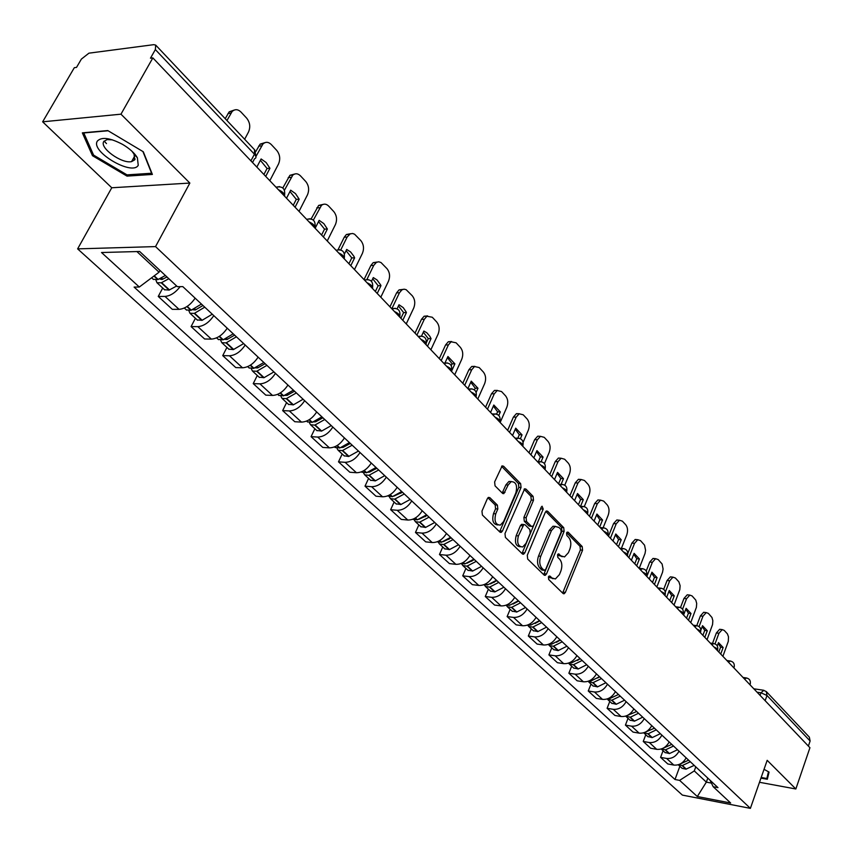 <?xml version="1.0" encoding="UTF-8"?>
<svg xmlns="http://www.w3.org/2000/svg" width="853" height="853" viewBox="0 0 853 853"><rect width="100%" height="100%" fill="white"/><g stroke="black" fill="none" stroke-linecap="round" stroke-linejoin="round"><path stroke-width="1.28" d="M548.415 576.884L548.682 579.496L563.065 593.475L564.1 593.773L565.368 592.409L582.567 550.196L582.204 546.549L568.183 532.219L566.573 532.901L566.829 535.492L568.663 537.358C571.062 540.439 571.457 544.374 569.847 549.172L568.407 552.691L564.547 556.913L561.018 555.921L558.384 553.864L557.542 554.791L557.809 557.382L559.664 559.237C562.084 562.287 562.479 566.232 560.858 571.073L559.397 574.623L555.399 578.952L551.944 577.982L550.068 576.148L548.415 576.884M135.083 159.095L133.217 158.679M489.921 497.704L488.524 497.384L487.362 498.685L481.966 511.107L482.403 515.041L499.922 532.08L501.212 532.389L502.438 531.056L521.044 487.511L520.639 483.651L503.569 466.218L502.15 465.887L494.623 481.934L495.049 485.858L502.492 493.301L503.846 493.62L508.143 485.026L511.15 481.657C516.001 481.721 517.579 485.453 515.884 492.853L503.601 521.556L500.37 525.085C495.561 524.915 494.015 521.162 495.742 513.837L497.821 509.006L497.395 505.104L489.921 497.704L488.215 497.566M155.534 246.592L189.856 183.064L120.966 114.174L152.847 57.897L809.934 747.708L795.849 788.982L767.178 760.322L750.384 808.367L155.534 246.592L77.623 248.873L682.389 795.103L750.384 808.367M527.282 555.282L527.687 559.067L544.129 575.061L545.227 575.359L546.485 574.005L564.1 531.387L563.737 527.676L547.701 511.299L546.474 510.979L545.334 512.258L527.282 555.282M522.377 553.906L505.402 537.401L504.987 533.551L524.67 488.79L525.981 489.11L533.104 496.393L533.509 500.199L526.12 517.654L526.514 521.471L531.248 526.194L532.475 526.504L533.658 525.203L541.271 507.098L542.071 506.213L543.212 509.081L524.808 552.872L523.571 554.215L522.377 553.906M106.486 143.592L104.109 141.076M120.966 114.174L42.65 121.819L74.328 67.675L76.525 67.398L81.387 59.092L88.936 53.163L153.743 44.665L155.704 45.102L155.353 49.581L150.469 58.196L152.847 57.897M42.65 121.819L111.764 187.767L77.623 248.873M766.484 691.772L809.348 737.152L810.115 741.012L766.996 695.494L760.961 692.785L757.059 692.21M808.377 746.087L810.115 741.012M759.501 782.286L795.849 788.982M679.041 751.194C676.034 756.494 671.897 758.925 666.63 758.456L673.795 765.066C679.052 765.536 683.168 763.136 686.153 757.848M673.795 765.066L667.771 763.957L660.585 757.368L663.058 750.704M666.63 758.456L660.585 757.368M645.785 734.732L643.247 741.46L650.636 748.241L656.703 749.329C661.992 749.776 666.161 747.324 669.2 741.982M661.896 735.137C658.825 740.5 654.635 742.974 649.336 742.536L643.247 741.46M628.032 718.311L625.43 725.114L633.033 732.087L639.142 733.143C644.463 733.569 648.685 731.074 651.777 725.668M644.26 718.631C641.136 724.058 636.903 726.575 631.561 726.159L625.43 725.114M609.778 701.433L607.112 708.299L614.928 715.475L621.08 716.509C626.443 716.893 630.708 714.366 633.864 708.896M626.123 701.656C622.946 707.148 618.66 709.707 613.275 709.323L607.112 708.299M591.001 684.063L588.261 691.005L596.3 698.383L602.495 699.385C607.901 699.759 612.209 697.168 615.429 691.634M607.475 684.191C604.223 689.746 599.894 692.348 594.477 691.996L588.261 691.005M571.67 666.193L568.866 673.209L577.14 680.801L583.377 681.782C588.815 682.112 593.176 679.478 596.46 673.881M588.271 666.214C584.966 671.833 580.573 674.488 575.114 674.169L568.866 673.209M551.774 647.8L548.895 654.891L557.414 662.706L563.684 663.645C569.175 663.943 573.589 661.267 576.937 655.594M568.493 647.704C565.123 653.398 560.688 656.096 555.186 655.808L548.895 654.891M531.28 628.842L528.327 636.018L537.102 644.068L543.414 644.975C548.937 645.241 553.405 642.501 556.817 636.764M548.127 628.629C544.683 634.397 540.194 637.148 534.65 636.903L528.327 636.018M510.158 609.319L507.13 616.559L516.172 624.865L522.526 625.729C528.092 625.953 532.613 623.17 536.1 617.369M527.133 608.978C523.625 614.81 519.072 617.625 513.495 617.412L507.13 616.559M488.385 589.188L485.272 596.514L494.601 605.076L500.988 605.897C506.597 606.078 511.171 603.242 514.732 597.367M505.488 588.719C501.905 594.616 497.299 597.484 491.68 597.324L485.272 596.514M465.93 568.429L462.731 575.828L472.359 584.657L478.789 585.435C484.429 585.585 489.057 582.684 492.693 576.735M483.161 567.81C479.493 573.792 474.833 576.713 469.182 576.596L462.731 575.828M442.76 547.008L439.476 554.493L449.403 563.598L455.875 564.334C461.548 564.43 466.239 561.466 469.95 555.442M460.119 546.229C456.366 552.286 451.653 555.282 445.959 555.196L439.476 554.493M418.844 524.883L415.464 532.453L425.711 541.858L432.215 542.54C437.93 542.593 442.686 539.565 446.482 533.466M436.32 523.955C432.482 530.086 427.705 533.146 421.979 533.114L415.464 532.453M394.129 502.033L390.653 509.689L401.251 519.413L407.787 520.042C413.534 520.042 418.354 516.95 422.224 510.766M411.732 500.935C407.809 507.151 402.968 510.265 397.199 510.297L390.653 509.689M368.592 478.426L365.009 486.167L375.96 496.211L382.539 496.787C388.318 496.723 393.201 493.567 397.167 487.308M386.313 477.136C382.304 483.438 377.399 486.626 371.599 486.711L365.009 486.167M342.192 454.009L338.502 461.836L349.826 472.231L356.426 472.733C362.248 472.615 367.195 469.385 371.258 463.04M360.019 452.527C355.925 458.914 350.956 462.177 345.113 462.315L338.502 461.836M314.874 428.739L311.068 436.661L322.786 447.42L329.418 447.857C335.272 447.676 340.283 444.37 344.441 437.941M332.819 427.065C328.618 433.527 323.586 436.864 317.711 437.067L311.068 436.661M286.587 402.595L282.663 410.602L294.797 421.734L301.461 422.107C307.347 421.862 312.422 418.471 316.687 411.956M304.649 400.686C300.341 407.244 295.234 410.656 289.338 410.933L282.663 410.602M257.286 375.501L253.234 383.605L265.805 395.142L272.502 395.429C278.419 395.11 283.569 391.644 287.93 385.044M275.455 373.358C271.041 380.001 265.869 383.498 259.93 383.85L253.234 383.605M226.919 347.416L222.729 355.616L235.769 367.579L242.487 367.782C248.436 367.387 253.65 363.836 258.128 357.14M245.195 345.028C240.663 351.756 235.417 355.349 229.457 355.776L222.729 355.616M195.412 318.286L191.083 326.582L204.613 338.993L211.352 339.11C217.334 338.62 222.622 334.984 227.218 328.202M213.783 315.631C209.145 322.455 203.824 326.134 197.832 326.656L191.083 326.582M162.72 288.047L158.242 296.439L172.285 309.33L179.045 309.351C185.048 308.775 190.411 305.043 195.134 298.155M180.143 286.661C175.409 292.718 170.355 295.97 165.002 296.417L158.242 296.439M695.771 766.858L694.289 770.909L706.337 782.137L711.445 783.097M707.787 778.107L706.337 782.137L697.317 796.531L679.628 780.378L694.289 770.909M710.069 780.239L713.204 786.733L730.648 803.014L697.317 796.531M136.896 251.56L159.053 272.203L139.316 287.024L134.102 287.077L675 779.503L679.628 780.378M139.316 287.024L101.518 252.52L139.657 251.486L177.381 286.683L182.819 286.629L717.97 787.639L713.204 786.733M760.961 778.107L767.316 779.269L769.065 772.093L764.032 769.321M189.856 183.064L111.764 187.767M82.346 132.855L92.497 155.715L127.012 176.113L152.378 174.438L143.304 151.77L107.777 130.562L82.346 132.855M159.053 272.203L159.991 270.454M679.873 766.25L675 779.503M93.254 154.372L92.497 155.715M127.715 174.833L127.012 176.113M548.564 576.585L553.011 578.739M562.138 556.732L557.659 554.535M562.628 593.048L580.381 549.982L580.019 546.325L566.669 532.698M543.713 574.655L561.903 531.174L561.53 527.463L545.824 511.448M544.001 570.23L545.653 569.495L561.157 532.048L560.89 529.446L558.939 527.453L555.186 526.45L551.443 530.587L540.749 556.284C539.085 561.189 539.501 565.187 541.996 568.279L544.001 570.23L541.794 569.985L544.193 570.38M555.495 526.365L552.979 526.248L549.236 530.385L551.443 530.587M541.794 569.985L539.789 568.034C537.294 564.953 536.878 560.954 538.542 556.049L549.236 530.385M524.051 489.238L530.886 496.211L533.104 496.393M531.536 526.418L529.02 525.981L524.296 521.268L523.891 517.451L531.28 500.018L530.886 496.211M522.004 553.544L541.186 507.3M518.389 535.908C516.705 542.998 518.144 546.677 522.718 546.965L526.002 543.382L530.225 533.349L529.83 529.542L525.096 524.84L523.849 524.52L518.389 535.908L516.172 535.695C514.476 542.636 515.873 546.336 520.351 546.773M522.58 524.403L521.62 524.318L520.437 525.619L522.654 525.832M516.172 535.695L520.437 525.619M497.864 524.958C493.226 524.478 491.765 520.703 493.503 513.634L495.582 508.814L495.156 504.912L487.948 497.789M511.459 481.55L508.921 481.487L505.904 484.856L508.143 485.026M502.204 493.023L505.904 484.856M499.602 531.76L518.816 487.34L518.411 483.491L501.575 466.314M688.627 760.162L680.118 764.032M694.193 765.376L685.983 769.171L682.123 768.329L678.274 764.768L682.4 765.504L690.322 761.761M712.511 643.407L716.392 632.937L719.655 629.29L720.828 629.45M718.215 643.418L720.604 647.16L718.812 652.044M715.017 643.876L718.94 633.267L722.192 629.621L724.218 630.388L727.438 633.896L728.494 636.828L728.291 641.349L722.896 656.33M720.732 654.07L723.141 647.502L718.514 642.608L717.288 645.924M723.141 647.502L720.604 647.16M768.468 771.762L766.836 778.512L761.175 777.478M769.065 772.093L766.836 778.512M138.239 165.301L137.376 157.752C134.497 152.996 129.592 148.561 122.661 144.434C110.037 137.802 101.614 136.672 97.391 141.044C90.045 151.376 132.194 176.283 138.239 165.301M112.425 139.849L107.115 139.583L103.821 141.47C99.087 147.665 121.787 164.032 131.586 161.612L134.721 159.842L134.049 154.105L131.938 151.216M135.115 158.999L133.26 158.594M142.92 151.535L151.61 173.244L127.022 174.876L93.585 155.107L83.775 132.951L108.107 130.765M671.78 744.392L662.792 748.39M661.214 748.998L665.511 749.851L673.529 746.023M677.495 749.744L669.509 753.551L665.041 752.538M696.773 625.59L700.398 615.93L703.661 612.283L704.941 612.433M702.222 626.529L704.727 630.41L702.893 635.336M699.076 626.592L702.957 616.239L706.22 612.593L708.363 613.392L711.967 617.476L712.841 620.707L712.554 624.567L707.03 639.686M704.813 637.362L707.286 630.74L702.531 625.707L700.889 630.079M707.286 630.74L704.727 630.41M654.464 728.185L645.007 732.279M643.684 732.791L648.163 733.761L656.256 729.869M660.339 733.687L652.268 737.568L647.768 736.565M680.513 607.528L683.967 598.454L687.241 594.808L688.627 594.967M685.801 609.191L688.435 613.2L686.548 618.18M682.571 609.213L686.548 598.753L689.821 595.106L692.092 595.938L695.792 600.117L696.688 603.423L696.4 607.325L690.749 622.594M688.478 620.206L691.005 613.52L686.121 608.349L683.573 615.056M691.005 613.52L688.435 613.2M636.658 711.519L626.763 715.71M625.675 716.115L630.324 717.224L638.513 713.247M642.704 717.181L634.547 721.126L630.015 720.156M663.698 589.284L667.089 580.498L670.362 576.873L671.865 577.033M668.923 591.374L671.684 595.533L669.754 600.555M665.34 592.057L669.68 580.786L672.953 577.15L675.373 578.003L678.86 581.799L680.108 585.659L679.809 589.615L674.03 605.044M671.684 602.581L674.275 595.831L669.253 590.521L666.651 597.292M674.275 595.831L671.684 595.533M609.5 697.914L610.066 698.436L617.817 694.779M610.066 698.436L608.018 698.639M607.155 698.959L611.665 700.281L620.248 696.155M624.567 700.196L616.314 704.237L611.761 703.277M646.233 571.02L649.741 562.052L653.014 558.427L655.115 558.875M651.585 573.067L654.475 577.364L652.502 582.439M646.819 576.479L652.353 562.319L655.626 558.694L658.196 559.568L662.099 563.993L663.09 569.015L662.557 572.192L656.842 586.992M654.432 584.476L657.087 577.652L651.927 572.192L649.261 579.038M657.087 577.652L654.475 577.364M599.584 676.802L597.772 677.975M599.51 676.738L591.129 680.886L588.762 681.067M588.122 681.302L592.782 682.784L601.472 678.561M605.907 682.731L597.569 686.846L592.984 685.908M627.851 553.298L631.902 543.084L635.165 539.48L637.351 539.885M633.758 554.247L636.786 558.694L634.771 563.822M628.874 557.627L634.536 543.34L637.799 539.725L640.528 540.631L644.548 545.163L645.572 550.281L645.028 553.49L639.206 568.365M636.701 565.848L639.409 558.971L634.11 553.352L631.38 560.261M639.409 558.971L636.786 558.694M580.243 658.697L577.364 660.457M580.115 658.58L571.649 662.813L568.951 662.952M568.535 663.112L569.335 664.039L573.344 664.775L582.13 660.467M586.704 664.743L578.27 668.955L573.664 668.038M608.466 536.217L613.563 523.571L616.815 519.989L619.075 520.362M615.418 534.895L618.596 539.501L616.527 544.672M610.407 538.243L616.218 523.817L619.459 520.223L622.37 521.151L625.782 524.808C627.765 527.485 628.075 530.886 626.731 535.023L621.389 548.404M618.457 546.698L621.24 539.746L615.781 533.978L612.987 540.951M621.24 539.746L618.596 539.501M560.325 640.049L556.465 642.288M560.144 639.878L551.582 644.207L548.575 644.292M548.383 644.367L549.3 645.508L553.341 646.222L562.212 641.819M566.925 646.233L558.075 650.615L553.757 649.634M589.466 516.268L594.69 503.505L597.91 499.933L600.277 500.263M596.546 514.977L599.883 519.744L597.761 524.968M591.406 518.304L597.356 503.718L600.576 500.157L603.689 501.106L607.197 504.869C609.234 507.62 609.564 511.075 608.178 515.255L603.146 527.698M599.691 527.005L602.538 519.978L596.929 514.039L594.061 521.087M602.538 519.978L599.883 519.744M539.81 620.845L535.044 623.479M539.565 620.611L530.907 625.036L527.612 625.057M527.644 625.078L528.657 626.422L532.72 627.115L541.698 622.615M546.56 627.158L537.934 631.551L533.264 630.687M569.911 495.732L575.263 482.841L578.451 479.301L580.925 479.578M577.118 494.473L580.626 499.421L578.441 504.699M571.841 497.768L577.95 483.043L581.138 479.503L584.454 480.474L588.069 484.355C590.169 487.17 590.511 490.688 589.092 494.911L584.294 506.586M580.562 506.287L583.303 499.634L577.513 493.514L574.57 500.626M583.303 499.634L580.626 499.421M518.667 601.056L513.026 604.041M518.347 600.757L509.593 605.278L506.01 605.225M506.362 605.363L507.386 606.76L511.48 607.421L520.554 602.815M525.565 607.507L516.833 611.996L512.141 611.153M549.769 474.588L555.26 461.569L558.406 458.061L560.986 458.285M557.116 473.362L560.794 478.48L558.555 483.811M551.699 476.614L557.969 461.74L561.103 458.242L564.654 459.234L568.375 463.222C570.529 466.122 570.892 469.704 569.441 473.969L564.761 485.176M561.093 484.387L563.481 478.682L557.531 472.381L554.514 479.567M563.481 478.682L560.794 478.48M496.862 580.637L490.4 583.932M496.478 580.275L487.617 584.902L483.758 584.753M484.419 585.03L485.453 586.48L489.569 587.12L498.749 582.407M503.92 587.237L494.751 591.929L490.368 591.022M529.009 452.804L534.65 439.647L537.742 436.192L540.45 436.341M536.505 451.61L540.365 456.92L538.371 461.601M530.939 454.82L537.369 439.796L540.461 436.341L544.246 437.344L548.084 441.47C550.313 444.445 550.686 448.081 549.193 452.399L544.438 463.616M494.26 581.874L494.015 582.45M541.133 461.654L543.073 457.101L536.942 450.608L533.839 457.869M543.073 457.101L540.365 456.92M474.375 559.579L467.071 563.172M473.916 559.152L464.949 563.886L460.823 563.63M461.772 564.046L462.827 565.56L466.964 566.168L476.262 561.349M481.582 566.339L472.658 571.03L467.913 570.252M507.62 430.339L513.41 417.053L516.428 413.652L519.274 413.737M515.265 429.198L519.306 434.699L517.888 437.994M509.54 432.364L516.15 417.181L519.168 413.78L523.23 414.793L527.186 419.036C529.478 422.096 529.862 425.807 528.338 430.168L523.124 442.259M472.146 560.453L471.805 561.253M520.394 438.666L522.036 434.859L515.713 428.163L512.525 435.499M522.036 434.859L519.306 434.699M451.152 537.848L443.315 541.602M450.619 537.337L441.545 542.188L437.162 541.804M438.41 542.401L439.476 543.969L443.635 544.545L453.039 539.608M458.541 544.758L449.51 549.567L444.733 548.831M485.56 407.18L491.509 393.755L494.452 390.418L497.438 390.418M493.365 406.081L497.608 411.796L496.595 414.1M487.468 409.195L494.26 393.862L497.203 390.514L501.553 391.548L505.626 395.92C507.993 399.065 508.399 402.84 506.831 407.254L500.146 422.502M449.36 538.296L448.891 539.363M498.792 415.475L500.348 411.924L493.823 405.026L490.56 412.425M500.348 411.924L497.608 411.796M427.182 515.404L418.94 519.264M426.553 514.817L417.384 519.786L412.852 519.349M414.291 520.042L415.368 521.673L419.548 522.217L429.059 517.163M434.742 522.484L425.604 527.41L420.806 526.696M462.795 383.285L468.915 369.722L471.752 366.459L474.897 366.363M470.76 382.229L475.217 388.168L474.439 389.896M464.704 385.289L471.677 369.807L474.524 366.534L479.194 367.558L483.406 372.079C485.847 375.309 486.263 379.159 484.653 383.626L477.787 399.023M425.882 515.351L425.263 516.715M476.177 392.305L477.979 388.264L471.251 381.152L467.881 388.627M477.979 388.264L475.217 388.168M402.413 492.213L393.819 496.158M401.699 491.541L392.412 496.638L387.582 495.977M389.373 496.936L390.461 498.642L394.662 499.154L404.29 493.972M410.154 499.463L400.91 504.507L396.091 503.846M439.295 358.612L445.586 344.921L448.326 341.744L451.632 341.541M447.43 357.61L452.111 363.783L451.258 365.66M441.193 360.616L448.369 344.964L451.109 341.786L456.11 342.81L460.46 347.47C462.976 350.796 463.414 354.72 461.761 359.23L454.702 374.787M401.678 491.563L400.889 493.29M451.685 370.884L454.894 363.847L447.942 356.501L444.967 362.994M454.894 363.847L452.111 363.783M376.802 468.244L369.669 472.061L367.888 472.253M375.992 467.487L366.598 472.701L361.747 472.093M363.613 473.052L364.711 474.833L368.933 475.302L378.668 469.992M384.746 475.675L375.384 480.847L370.543 480.218M415.027 333.139L421.499 319.299L424.112 316.228L427.598 315.909M423.333 332.19L428.259 338.598L426.457 342.479M416.914 335.122L424.304 319.321L426.905 316.239L432.29 317.241L436.779 322.061C439.38 325.494 439.828 329.493 438.133 334.056L430.872 349.762M376.301 467.775L375.725 469.033M427.524 346.254L431.053 338.641L429.88 336.359L426.863 332.787L423.866 331.049L421.563 336.007M431.053 338.641L428.259 338.598M350.327 443.443L343.098 447.367L341.115 447.516M349.41 442.59L339.899 447.942L335.026 447.388M336.978 448.337L338.087 450.203L342.32 450.64L352.182 445.181M358.463 451.066L348.632 456.483L344.122 455.79M389.949 306.813L396.613 292.835L399.076 289.881L402.765 289.423M398.447 305.928L403.608 312.593L400.899 318.308M391.9 308.637L399.428 292.814L401.891 289.86L403.991 289.167L406.124 289.647L412.308 295.81C414.995 299.35 415.464 303.423 413.726 308.04L406.241 323.916M350.061 443.208L349.741 443.88M402.787 320.291L406.423 312.603L406.049 311.782L403.224 307.624L399.001 304.756L397.082 308.797M406.423 312.603L403.608 312.593M322.903 417.789L315.599 421.808L313.424 421.904M321.89 416.829L312.262 422.32L307.368 421.808M309.415 422.768L310.524 424.73L314.778 425.114L324.758 419.516M331.263 425.604L321.666 431.042L316.783 430.52M364.028 279.592L370.895 265.475L373.188 262.66L377.079 262.052M372.708 278.771L378.135 285.702L375.352 291.481M366.993 279.283L373.721 265.422L376.44 262.34L378.721 261.786L380.992 262.521L387.017 268.684C389.8 272.331 390.29 276.489 388.499 281.159L380.801 297.207M377.218 293.453L380.96 285.68L380.577 284.838L377.079 279.987L373.294 277.566L371.471 281.319M380.96 285.68L378.135 285.702M294.53 391.207L287.13 395.344L284.774 395.365M293.389 390.152L283.644 395.781L278.739 395.334M280.882 396.272L281.991 398.34L286.256 398.671L296.354 392.924M303.092 399.236L293.389 404.823L288.485 404.343M338.193 249.449L344.281 237.166L346.393 234.522L350.498 233.733M346.083 250.686L351.788 257.894L348.92 263.737M340.752 249.929L347.118 237.081L350.156 233.882L352.62 233.487L354.581 234.212L360.862 240.631C363.741 244.395 364.263 248.639 362.408 253.362L354.475 269.569M350.775 265.688L354.635 257.841L353.792 256.156L350.615 251.976L346.691 249.439L344.495 253.906M354.635 257.841L351.788 257.894M265.112 363.677L257.627 367.92L255.111 367.856M263.854 362.493L253.618 368.421L249.065 367.888M251.326 368.816L252.424 371.002L256.71 371.279L266.925 365.372M273.909 371.908L264.078 377.655L259.163 377.239M311.142 218.922L318.649 205.424L322.978 204.432M318.521 221.62L324.535 229.126L321.57 235.023M313.35 220.106L321.506 205.296C323.937 203.536 326.326 203.803 328.672 206.095L333.8 211.608C336.786 215.489 337.319 219.818 335.41 224.606L327.232 240.972M323.404 236.953L327.381 229.02L323.831 223.603L319.161 220.341L315.152 228.295M327.381 229.02L324.535 229.126M234.618 335.122L227.037 339.494L224.382 339.313M233.221 333.822L223.23 339.771L218.293 339.441M220.692 340.347L221.769 342.65L226.066 342.885L236.409 336.807M243.649 343.588L233.338 349.623L228.775 349.133M282.823 187.959L289.913 175.302L294.466 174.087M289.977 191.509L296.3 199.335L293.251 205.296M284.476 190.166L292.782 175.132C295.351 173.127 297.91 173.372 300.469 175.846L305.79 181.55C308.871 185.559 309.436 189.984 307.475 194.825L299.03 211.373M295.074 207.204L299.168 199.186L295.49 193.599L290.66 190.187L286.523 198.227M299.168 199.186L296.3 199.335M202.971 305.502L195.294 309.991L192.522 309.692M201.436 304.063L190.944 310.332L186.37 309.927M188.908 310.791L189.963 313.243L194.271 313.414L204.752 307.165M212.269 314.203L202.182 320.27L197.246 319.982M255.751 151.599L260.122 144.125L264.92 142.654M260.4 160.311L267.064 168.468L263.908 174.492M255.9 156.568L263.001 143.901C265.709 141.619 268.46 141.822 271.254 144.509L276.756 150.416C279.965 154.553 280.552 159.074 278.526 163.979L269.815 180.697M265.709 176.379L269.932 168.276L266.125 162.518L261.114 158.957L256.838 167.071M269.932 168.276L267.064 168.468M166.975 276.98L161.974 279.517L159.479 278.91M165.397 275.498L157.805 279.613L153.231 279.283M155.939 280.093L156.941 282.716L161.26 282.812L168.841 278.718M176.656 286.011L169.097 290.084L164.522 289.721M225.203 118.684L229.222 111.807L234.266 110.048M226.951 120.54L232.112 111.54C234.959 108.949 237.902 109.109 240.951 112.01L246.666 118.14C249.993 122.416 250.611 127.044 248.511 132.002L244.651 139.274M760.044 695.344L760.961 692.785L763.861 690.269M197.832 326.656L211.352 339.11M229.457 355.776L242.487 367.782M259.93 383.85L272.502 395.429M289.338 410.933L301.461 422.107M317.711 437.067L329.418 447.857M345.113 462.315L356.426 472.733M371.599 486.711L382.539 496.787M397.199 510.297L407.787 520.042M421.979 533.114L432.215 542.54M445.959 555.196L455.875 564.334M469.182 576.596L478.789 585.435M491.68 597.324L500.988 605.897M513.495 617.412L522.526 625.729M534.65 636.903L543.414 644.975M555.186 655.808L563.684 663.645M575.114 674.169L583.377 681.782M594.477 691.996L602.495 699.385M613.275 709.323L621.08 716.509M631.561 726.159L639.142 733.143M649.336 742.536L656.703 749.329M165.002 296.417L179.045 309.351M749.979 684.778L746.716 681.344M744.477 678.999L746.684 677.975M733.889 667.888L730.563 664.391M717.362 650.53L717.394 650.434C718.173 649.517 717.021 648.355 713.95 646.958M700.356 632.681L700.377 632.627C701.198 631.668 700.036 630.474 696.88 629.024M682.869 614.32L682.869 614.309C683.743 613.318 682.56 612.081 679.308 610.588M664.882 595.437C665.756 594.402 664.54 593.123 661.235 591.598M646.382 576.01C647.224 574.933 645.977 573.611 642.618 572.064M627.318 556.007C628.149 554.866 626.848 553.501 623.436 551.934M607.677 535.385C608.477 534.191 607.144 532.794 603.679 531.184M587.429 514.124C588.207 512.877 586.832 511.427 583.313 509.795M566.552 492.202C567.298 490.891 565.88 489.398 562.298 487.745M545.003 469.587C545.717 468.201 544.257 466.666 540.61 464.981M522.761 446.236C523.443 444.786 521.929 443.197 518.219 441.47M499.783 422.107C500.423 420.582 498.866 418.951 495.092 417.192M476.038 397.189C476.646 395.579 475.025 393.883 471.187 392.103M451.482 371.407C452.047 369.722 450.384 367.974 446.471 366.15M426.073 344.74C426.596 342.97 424.869 341.157 420.892 339.291M399.78 317.135C400.249 315.269 398.468 313.392 394.406 311.494M372.537 288.527C372.964 286.576 371.108 284.625 366.971 282.695M344.303 258.885C344.665 256.828 342.746 254.802 338.534 252.829M315.013 228.146C315.322 225.97 313.328 223.87 309.031 221.855M284.614 196.233C284.859 193.94 282.78 191.765 278.398 189.707M728.313 662.024L730.563 661.011M711.69 644.58L713.993 643.578M694.598 626.635L696.954 625.644M677.015 608.178L679.425 607.208M658.932 589.188L661.395 588.229M640.304 569.633L642.821 568.684M621.112 549.492L623.692 548.564M601.344 528.732L603.988 527.826M580.968 507.343L583.665 506.447M559.941 485.272L562.713 484.397M538.254 462.497L541.079 461.644M515.852 438.986L518.752 438.154M492.714 414.697L495.689 413.886M468.809 389.597L471.848 388.819M444.082 363.634L447.196 362.877M418.492 336.775L421.681 336.05M392.007 308.967L395.27 308.274M364.572 280.168L367.91 279.496M336.125 250.302L339.547 249.673M306.622 219.338L310.119 218.731M275.999 187.18L279.571 186.615M765.152 700.697L766.996 695.494L766.271 691.548L763.222 690.194L753.817 688.797M250.91 160.854L254.429 154.201L155.353 49.581M252.531 162.55L254.525 158.775C256.465 158.072 256.433 156.547 254.429 154.201L254.535 149.733L155.896 45.305M549.737 577.726L551.944 577.982M558.161 553.97L559.173 554.077M558.822 555.698L561.018 555.921M567.149 532.123L568.183 532.219M580.019 546.325L582.204 546.549M580.381 549.982L582.567 550.196M563.183 592.142L565.368 592.409M549.076 576.042L550.068 576.148M546.133 511.16L547.701 511.299M561.53 527.463L563.737 527.676M561.903 531.174L564.1 531.387M544.278 573.749L546.485 574.005M538.542 556.049L540.749 556.284M539.789 568.034L541.996 568.279M524.328 488.982L525.981 489.11M531.28 500.018L533.509 500.199M523.891 517.451L526.12 517.654M524.296 521.268L526.514 521.471M529.02 525.981L531.248 526.194M540.994 508.889L543.212 509.081M522.59 552.637L524.808 552.872M495.156 504.912L497.395 505.104M495.582 508.814L497.821 509.006M493.503 513.634L495.742 513.837M502.758 492.17L504.997 492.341M501.809 466.09L503.569 466.218M518.411 483.491L520.639 483.651M518.816 487.34L521.044 487.511M500.199 530.843L502.438 531.056M682.091 765.567L685.983 769.171M682.4 765.504L686.281 769.107M718.94 633.267L716.392 632.937M665.212 749.915L669.2 753.615M665.511 749.851L669.509 753.551M702.957 616.239L700.398 615.93M647.853 733.825L651.959 737.632M648.163 733.761L652.268 737.568M686.548 598.753L683.967 598.454M630.015 717.288L634.227 721.201M630.324 717.224L634.547 721.126M669.68 580.786L667.089 580.498M611.665 700.281L616.005 704.301M611.974 700.206L616.314 704.237M652.353 562.319L649.741 562.052M590.201 680.385L590.809 680.961M592.782 682.784L597.249 686.921M593.102 682.709L597.569 686.846M590.447 680.246L591.129 680.886M634.536 543.34L631.902 543.084M570.572 662.205L571.318 662.898M573.344 664.775L577.95 669.029M573.674 664.69L578.27 668.955M570.828 662.056L571.649 662.813M616.218 523.817L613.563 523.571M550.366 643.471L551.251 644.292M553.341 646.222L558.075 650.615M553.661 646.137L558.395 650.53M550.622 643.322L551.582 644.207M597.356 503.718L594.69 503.505M529.542 624.161L530.577 625.121M532.72 627.115L537.603 631.636M533.05 627.03L537.934 631.551M529.798 624.012L530.907 625.036M577.95 483.043L575.263 482.841M508.068 604.265L509.262 605.363M511.48 607.421L516.502 612.081M511.811 607.336L516.833 611.996M508.335 604.116L509.593 605.278M557.969 461.74L555.26 461.569M485.922 583.74L487.276 584.998M489.569 587.12L494.751 591.929M489.899 587.024L495.092 591.833M486.189 583.58L487.617 584.902M537.369 439.796L534.65 439.647M463.072 562.564L464.608 563.982M466.964 566.168L472.317 571.126M467.305 566.072L472.658 571.03M463.35 562.404L464.949 563.886M516.15 417.181L513.41 417.053M439.487 540.695L441.204 542.295M443.635 544.545L449.168 549.663M443.976 544.449L449.51 549.567M439.764 540.535L441.545 542.188M494.26 393.862L491.509 393.755M415.123 518.112L417.032 519.893M419.548 522.217L425.252 527.506M419.9 522.121L425.604 527.41M415.4 517.942L417.384 519.786M471.677 369.807L468.915 369.722M389.938 494.772L392.06 496.745M394.662 499.154L400.558 504.613M395.014 499.048L400.91 504.507M390.216 494.601L392.412 496.638M448.369 344.964L445.586 344.921M363.9 470.632L366.246 472.807M368.933 475.302L375.032 480.953M369.285 475.196L375.384 480.847M364.178 470.461L366.598 472.701M424.304 319.321L421.499 319.299M336.956 445.661L339.537 448.06M342.32 450.64L348.632 456.483M342.671 450.523L348.984 456.366M343.013 446.695L343.567 447.207M337.244 445.49L339.899 447.942M399.428 292.814L396.613 292.835M309.063 419.815L311.899 422.438M314.778 425.114L321.314 431.16M315.141 424.986L321.666 431.042M315.407 421.03L316.068 421.638M309.351 419.623L312.262 422.32M373.721 265.422L370.895 265.475M280.168 393.03L283.281 395.909M286.256 398.671L293.027 404.94M286.619 398.554L293.389 404.823M286.821 394.449L287.6 395.174M280.466 392.838L283.644 395.781M347.118 237.081L344.281 237.166M250.217 365.276L253.618 368.421M256.71 371.279L263.716 377.783M257.073 371.151L264.078 377.655M257.19 366.897L258.107 367.739M250.515 365.073L253.981 368.283M319.587 207.748L316.74 207.876M219.157 336.477L222.857 339.91M226.066 342.885L233.338 349.623M226.429 342.746L233.701 349.485M226.471 338.332L227.516 339.302M219.456 336.285L223.23 339.771M291.086 177.36L288.207 177.531M186.914 306.59L190.944 310.332M194.271 313.414L201.82 320.408M194.644 313.275L202.182 320.27M194.591 308.69L195.785 309.799M187.223 306.387L191.317 310.183M261.54 145.884L258.651 146.098M153.945 276.041L157.805 279.613M161.26 282.812L169.097 290.084M161.633 282.674L169.47 289.935M161.494 277.918L162.838 279.166M154.244 275.818L158.178 279.464M230.896 113.236L228.007 113.502M750.288 683.946C750.8 680.523 749.371 678.508 745.991 677.89L743.016 677.463M734.209 667.057C734.732 663.57 733.271 661.523 729.827 660.936L726.884 660.521M717.682 649.698C718.215 646.126 716.723 644.058 713.193 643.493L710.293 643.109M700.686 631.849C701.23 628.192 699.705 626.102 696.091 625.569L693.244 625.206M683.2 613.478C683.765 609.746 682.187 607.624 678.487 607.133L675.704 606.792M665.212 594.584C665.777 590.756 664.167 588.613 660.371 588.154L657.652 587.845M646.691 575.125C647.267 571.201 645.614 569.036 641.723 568.631L639.078 568.343M627.616 555.09C628.203 551.059 626.497 548.863 622.498 548.511L619.939 548.255M607.954 534.447C608.552 530.299 606.792 528.082 602.676 527.783L600.224 527.559M587.696 513.165C588.303 508.9 586.48 506.65 582.247 506.426L579.901 506.224M566.787 491.211C567.405 486.818 565.528 484.547 561.157 484.397L558.95 484.227M545.227 468.564C545.845 464.021 543.905 461.729 539.395 461.665L537.326 461.526M522.964 445.181C523.593 440.489 521.578 438.165 516.918 438.207L515.009 438.101M499.965 421.041C500.594 416.179 498.504 413.833 493.684 413.982L491.957 413.908M476.198 396.08C476.827 391.047 474.652 388.669 469.662 388.957L468.148 388.904M451.621 370.277C452.261 365.052 449.989 362.653 444.808 363.079L443.517 363.047M426.191 343.578C426.82 338.151 424.453 335.73 419.079 336.327L418.045 336.306M399.876 315.951C400.494 310.289 398.02 307.848 392.433 308.637L391.687 308.637M372.612 287.333C373.219 281.415 370.618 278.963 364.817 279.965L364.38 279.965M344.345 257.67C344.932 251.496 342.213 249.023 336.189 250.26L336.082 250.26M315.045 226.909C315.642 220.554 312.838 218.037 306.654 219.37M284.625 194.985C285.243 188.492 282.396 185.922 276.073 187.265M255.868 156.462L254.791 150.021M563.343 593.677L564.1 593.773M544.395 575.263L545.227 575.359M552.979 526.248L555.186 526.45M521.62 524.318L523.849 524.52M522.654 554.119L523.571 554.215M508.921 481.487L511.15 481.657M502.78 493.535L503.846 493.62M500.199 532.293L501.212 532.389M722.192 629.621L719.655 629.29M134.049 154.105L137.376 157.752M134.838 155.758L131.586 161.612M661.32 749.094L665.319 752.794M706.22 612.593L703.661 612.283M643.94 733.026L648.045 736.821M689.821 595.106L687.241 594.808M626.07 716.499L630.292 720.401M672.953 577.15L670.362 576.873M607.699 699.513L612.038 703.522M655.626 558.694L653.014 558.427M588.794 682.027L593.261 686.164M637.799 539.725L635.165 539.48M569.335 664.039L573.93 668.294M619.459 520.223L616.815 519.989M549.3 645.508L554.034 649.89M600.576 500.157L597.91 499.933M528.657 626.422L533.541 630.943M581.138 479.503L578.451 479.301M507.386 606.76L512.418 611.409M561.103 458.242L558.406 458.061M485.453 586.48L490.646 591.278M540.461 436.341L537.742 436.192M462.827 565.56L468.19 570.508M519.168 413.78L516.428 413.652M439.476 543.969L445.01 549.076M497.203 390.514L494.452 390.418M415.368 521.673L421.083 526.951M474.524 366.534L471.752 366.459M390.461 498.642L396.368 504.102M451.109 341.786L448.326 341.744M361.48 471.837L362.024 472.349M364.711 474.833L370.81 480.474M426.905 316.239L424.112 316.228M334.515 446.908L335.304 447.633M338.087 450.203L344.399 456.046M401.891 289.86L399.076 289.881M306.59 421.083L307.645 422.064M310.524 424.73L317.06 430.765M376.013 262.607L373.188 262.66M277.662 394.342L279.006 395.579M281.991 398.34L288.751 404.599M349.24 234.436L346.393 234.522M247.69 366.619L249.321 368.133M252.424 371.002L259.429 377.484M321.506 205.296L318.649 205.424M216.598 337.873L218.56 339.686M221.769 342.65L229.041 349.378M292.782 175.132L289.913 175.302M184.323 308.029L186.636 310.161M189.963 313.243L197.512 320.227M263.001 143.901L260.122 144.125M151.621 277.79L153.487 279.517M156.941 282.716L164.778 289.956M232.112 111.54L229.222 111.807"/></g></svg>
